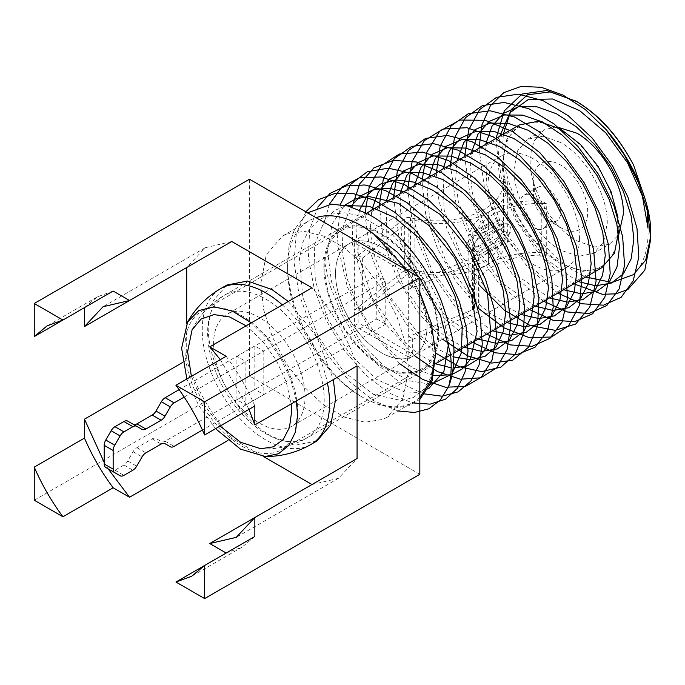 <?xml version="1.0" encoding="UTF-8"?>
<svg xmlns="http://www.w3.org/2000/svg" width="685" height="685" viewBox="0 0 685 685"><rect width="100%" height="100%" fill="white"/><g stroke="black" fill="none" stroke-linecap="round" stroke-linejoin="round"><path stroke-width="0.51" stroke-dasharray="3.42 2.57" d="M576.77 101.568L576.136 101.209M503.338 134.209L502.79 144.287C501.771 189.343 537.237 250.77 576.77 272.425L585.769 276.98M496.034 138.421L499.511 177.672L515.077 219.209L540.439 256.002L571.007 282.4M419.836 397.497L413.868 401.855L409.741 403.885A104.625 60.408 60 0 1 361.552 396.675L363.803 397.968M419.836 399.398L408.525 405.854L395.048 407.96L379.927 405.306L363.821 397.942C323.551 375.842 286.912 312.471 287.554 263.263L289.079 245.538L294.601 229.167L307.702 212.855M361.552 396.675A104.625 60.408 60 0 1 287.572 268.537A104.625 60.408 60 0 1 309.243 220.638A104.625 60.408 60 0 1 315.999 217.642M560.621 142.471L542.777 136.264L527.655 139.209L517.543 150.837L513.998 169.392C513.356 197.794 535.704 236.513 560.621 250.162L578.465 256.361L593.595 253.424L603.708 241.788L607.253 223.233C607.895 194.831 585.538 156.12 560.621 142.471M556.511 126.802L543.796 129.885L533.683 141.521L530.139 160.076C529.496 188.478 551.845 227.189 576.77 240.837L594.614 247.045L609.736 244.108L618.769 234.63M286.467 234.142L304.191 231.35L324.382 236.248L345.394 248.458L365.542 266.987L383.198 290.346L396.932 316.641L405.648 343.75L408.628 369.489L403.003 398.927L386.957 417.379L382.838 419.417L365.114 422.217L344.923 417.311L323.911 405.1L303.763 386.571L286.107 363.213L272.373 336.926L263.656 309.808L260.668 284.07L266.302 254.632L282.34 236.179L286.467 234.142M407.113 270.241L419.836 292.289M519.41 124.927L506.772 139.466L502.336 162.662C501.54 198.17 529.479 246.557 560.621 263.622L582.926 271.371L601.841 267.698M191.389 376.373L202.82 402.891L220.073 426.044M288.308 301.477L316.898 337.029L333.389 379.567M316.898 440.994L296.245 445.01L271.885 436.533C237.858 417.901 207.341 365.045 208.214 326.265L213.061 300.929L226.863 285.046M296.382 400.93L290.637 379.362L280.593 357.99L267.107 338.604L251.292 322.841M479.012 148.251L484.56 188.803L501.643 230.357L527.416 266.867L557.778 293.137M464.661 156.54L470.372 197.117L487.523 238.628L513.099 275.216L543.676 301.28M450.379 164.785L456.227 205.217L473.095 246.788L498.843 283.273L529.428 309.509M436.285 172.92L438.948 200.816L447.356 230.271L461.125 258.964L479.046 284.866M421.986 181.174L425.71 214.379L437.595 248.903L456.022 281.466L479.046 308.858M407.643 189.462L413.509 229.946L430.445 271.483L456.107 307.985L486.735 334.16M393.541 197.597L399.081 237.661L415.684 278.915L441.157 315.22L471.16 341.687M379.302 205.817L383.489 241.154L396.803 277.776L417.319 311.692L442.544 339.169M364.934 214.114L369.994 251.815L384.927 290.723L407.643 326.009L435.532 352.998M351.962 207.153L352.561 244.579L364.369 285.576L385.989 324.356L414.202 355.515M340.317 204.532L337.046 242.738L347.329 286.895L369.746 329.519L399.843 363.821M329.322 204.31L323.037 227.266L323.055 254.786L329.579 284.575L341.772 314.458L358.538 342.269L378.839 365.858L401.145 383.394L423.458 393.755M317.917 207.007L309.586 229.74L308.43 257.817L314.235 288.899L326.343 320.58L343.947 350.035L365.525 374.772L388.926 392.925L412.13 402.857M305.852 211.785L296.305 233.885L294.002 261.893L298.9 293.557L310.75 326.009L328.509 356.346L350.232 382.076L374.053 400.896L398.062 410.974M419.836 278.17L419.126 277.185M373.642 233.953C390.827 248.501 404.861 266.893 415.752 289.13L431.173 328.346L433.836 364.172L430.129 378.788L423.236 390.022L413.569 397.368L401.693 400.605L373.402 394.337L343.819 371.672L318.602 337.217L302.787 297.127L299.465 258.733L302.736 242.464L309.329 229.347L318.97 219.791L331.095 214.148L345.026 212.795L360.319 215.946L392.205 234.518L420.761 265.891L440.618 304.423L448.701 342.551M428.527 388.832L417.499 392.377L404.689 391.983L376.767 379.481L349.564 353.922L327.772 319.056L315.323 280.713L314.227 245.521L325.264 219.08L334.691 210.441L346.182 205.586M452.442 372.76L450.756 374.686M430.814 384.259L408.56 380.646L384.645 366.638L361.98 343.468L343.605 313.901L331.471 281.663L327.464 250.504L332.131 223.952L344.666 205.252M452.126 374.43L450.747 374.841M433.699 375.474L413.492 368.282L392.899 353.314L373.942 332.037L358.152 306.512L347.149 278.846L342.123 251.369L343.253 226.555L350.609 206.742M453.153 367.956L451.15 367.819M260.788 448.735A82.431 82.431 0 0 0 307.128 437.852A82.431 47.59 -120 0 0 324.202 400.117A82.431 47.59 -120 0 0 265.908 299.165A82.431 47.59 -120 0 0 224.697 295.081A82.431 47.59 -120 0 0 207.623 332.816A82.431 47.59 -120 0 0 265.908 433.768A82.431 47.59 -120 0 0 307.128 437.852L435.437 363.769L417.996 353.802L400.939 338.912L372.272 298.189L357.245 251.121L356.08 229.115L359.591 209.987M453.787 356.911L436.97 348.733L420.093 335.676L390.775 297.769L373.102 252.32L370.183 230.177L371.758 210.175M464.045 347.252L447.528 338.253L431.31 324.562L403.611 286.947L387.051 242.892L386.006 201.947M478.173 339.101L445.618 316.23L417.739 278.812L401.444 234.732L400.083 193.821M492.549 330.795L459.909 308.181L432.064 270.575L415.564 226.29L412.875 204.892L414.425 185.541M506.806 322.567L490.289 313.584L474.063 299.979L446.346 262.269L429.743 218.232L427.243 196.783L428.75 177.269M520.9 314.432L504.434 305.296L488.337 291.587L460.483 254.126L444.128 210.055L442.835 169.135M535.225 306.161L502.593 283.427L474.748 245.941L458.333 201.655L455.619 180.283L457.083 160.915M549.558 297.889L516.841 275.387L489.064 237.592L472.462 193.538L469.91 172.063L471.485 152.601M563.652 289.746L547.169 280.679L531.021 266.936L503.252 229.466L486.812 185.378L485.605 144.449M577.892 281.526L545.311 258.716L517.44 221.281L501.095 177.098L498.363 155.666L499.75 136.281M647.111 209.37L645.587 200.525M415.752 289.13C427.457 310.314 434.05 331.583 435.532 352.929M650.741 234.655L650.707 236.402M633.342 274.702C643.883 264.11 648.772 248.595 648.019 228.131M618.915 229.963L617.981 217.436M419.836 474.328L249.46 375.962L249.46 179.23M204.627 565.467L226.161 553.035L241.933 547.229L191.723 576.231M254.846 517.526L311.983 484.543L338.458 478.335L357.073 458.513M263.305 456.433L231.778 438.237L227.9 440.472M34.25 500.213L249.46 375.962M182.818 362.382L186.697 360.147L186.697 323.74M291.193 403.927L286.304 382.204L276.372 360.421L262.475 340.933L246.112 325.837M231.778 438.237C211.519 415.23 196.484 389.191 186.697 360.147M104.197 462.392L108.144 468.848M357.073 365.893C347.286 336.84 332.259 310.81 311.983 287.803M231.778 241.497L205.303 247.705L186.697 267.527M254.846 536.475L241.933 547.229M249.006 409.339L220.33 359.668M226.161 356.294C237.635 371.75 247.191 388.309 254.846 405.974M84.469 307.608L97.373 296.845L113.145 291.048M186.851 378.993L198.607 405.323L215.535 428.664M618.016 229.449A81.164 46.863 -120 0 0 582.584 147.772A81.164 46.863 -120 0 0 520.043 126.023A81.164 46.863 -120 0 0 503.235 163.184A81.164 46.863 -120 0 0 538.667 244.862A81.164 46.863 -120 0 0 601.207 266.602A81.164 46.863 -120 0 0 618.016 229.449M323.894 266.722A81.164 46.863 60 0 1 340.702 229.569A81.164 46.863 60 0 1 403.242 251.318A81.164 46.863 60 0 1 438.674 332.996A81.164 46.863 60 0 1 421.866 370.148A81.164 46.863 60 0 1 359.317 348.4A81.164 46.863 60 0 1 323.894 266.722M427.012 326.265A64.673 37.341 60 0 1 413.62 355.866A64.673 37.341 60 0 1 363.778 338.544A64.673 37.341 60 0 1 335.547 273.452A64.673 37.341 60 0 1 348.939 243.843A64.673 37.341 60 0 1 398.781 261.173A64.673 37.341 60 0 1 427.012 326.265A64.673 37.341 -120 0 0 398.781 261.173A64.673 37.341 -120 0 0 348.939 243.843A64.673 37.341 -120 0 0 335.547 273.452A64.673 37.341 -120 0 0 363.778 338.544A64.673 37.341 -120 0 0 413.62 355.866A64.673 37.341 -120 0 0 427.012 326.265M579.459 238.252A64.673 37.341 60 0 1 566.058 267.861A64.673 37.341 60 0 1 516.225 250.53A64.673 37.341 60 0 1 487.994 185.447A64.673 37.341 60 0 1 501.386 155.838A64.673 37.341 60 0 1 551.228 173.159A64.673 37.341 60 0 1 579.459 238.252M533.546 196.21A19.274 11.131 -120 0 0 547.178 219.817A19.274 11.131 -120 0 0 556.811 220.775A19.274 11.131 -120 0 0 560.801 211.948A19.274 11.131 -120 0 0 552.393 192.553A19.274 11.131 -120 0 0 537.537 187.39A19.274 11.131 -120 0 0 533.546 196.21L533.546 180.677A38.3 22.108 -120 0 0 560.621 227.583A38.3 22.108 -120 0 0 587.704 211.948A38.3 22.108 -120 0 0 560.621 165.042A38.3 22.108 -120 0 0 533.546 180.677M547.358 219.714A19.274 11.131 60 0 1 543.359 228.542A19.274 11.131 60 0 1 528.503 223.378A19.274 11.131 60 0 1 520.095 203.976A19.274 11.131 60 0 1 524.085 195.156A19.274 11.131 60 0 1 538.941 200.32A19.274 11.131 60 0 1 547.358 219.714M474.568 307.471L474.568 255.693A5.069 2.928 0 0 1 473.078 257.766A5.069 2.928 0 0 1 472.47 258.065L408.894 284.737L408.894 336.506L472.47 309.843A5.069 2.928 180 0 0 473.078 309.543A5.069 2.928 180 0 0 474.568 307.471A5.069 2.928 180 0 0 474.157 306.323A66.882 38.617 180 0 1 468.814 291.202A66.882 38.617 180 0 1 488.405 263.896L488.405 246.292A66.882 38.617 180 0 1 501.411 240.444L507.499 236.599C512.115 231.247 512.115 227.052 507.499 223.995A10.147 5.857 120 0 0 502.841 224.706L479.705 238.063L478.276 237.233L475.056 242.73L473.54 251.061L475.056 255.334L478.276 253.801A66.882 38.617 180 0 1 488.405 246.292A66.882 38.617 -0 0 0 498.534 238.782L497.104 237.96L473.969 251.318A10.147 5.857 -60 0 1 469.311 252.02A10.147 5.857 -60 0 1 468.9 251.815A10.147 5.857 -60 0 1 466.793 247.174A10.147 5.857 -60 0 1 469.311 239.416L475.407 235.571A66.882 38.617 -0 0 0 488.405 229.723L488.405 212.127A66.882 38.617 -0 0 0 507.996 184.822A66.882 38.617 -0 0 0 507.722 181.302L503.235 178.708L503.235 230.485A66.882 38.617 0 0 1 503.509 234.005L503.509 182.227A66.882 38.617 180 0 1 483.927 209.533A66.882 38.617 180 0 1 410.435 217.761A5.069 2.928 0 0 0 404.861 218.387A5.069 2.928 0 0 0 404.347 218.738L404.347 270.507A5.069 2.928 180 0 1 404.861 270.155A5.069 2.928 180 0 1 410.435 269.53A66.882 38.617 0 0 0 483.927 261.31A66.882 38.617 0 0 0 503.509 234.005M479.705 238.063A10.147 5.857 120 0 0 475.056 242.73A10.147 5.857 120 0 0 472.539 250.487A10.147 5.857 120 0 0 474.637 255.128L475.056 255.334A10.147 5.857 120 0 0 479.705 254.632L502.841 241.274A10.147 5.857 120 0 0 507.499 236.599A10.147 5.857 120 0 0 507.919 224.2A10.147 5.857 120 0 0 507.499 223.995L501.411 223.875L502.841 224.706M473.969 251.318L475.407 252.14L468.9 251.815M469.311 252.02C467.076 250.958 465.894 249.152 465.791 246.591L469.311 239.416A10.147 5.857 -60 0 1 473.969 234.75L497.104 221.392A10.147 5.857 -60 0 1 501.762 220.681L502.182 220.887A10.147 5.857 -60 0 1 501.762 233.285L498.534 238.782M358.863 307.625L358.863 323.157L412.67 354.222L412.67 338.69L408.183 341.276L408.183 273.974L354.376 242.91L354.376 310.211L358.863 307.625L362.639 309.8L408.834 273.092A5.069 2.928 180 0 1 409.347 272.741A5.069 2.928 180 0 1 414.922 272.125A66.882 38.617 180 0 0 488.405 263.896A66.882 38.617 180 0 1 541.792 252.748L546.279 255.334L546.279 203.565A66.882 38.617 180 0 0 492.892 214.713A66.882 38.617 180 0 0 473.301 242.019L473.301 293.788A66.882 38.617 -0 0 0 478.644 308.909A5.069 2.928 180 0 1 479.046 310.057A5.069 2.928 180 0 1 477.565 312.129A5.069 2.928 180 0 1 476.957 312.428L476.957 260.651A5.069 2.928 0 0 0 477.565 260.36A5.069 2.928 0 0 0 479.046 258.288A5.069 2.928 0 0 0 478.644 257.14A66.882 38.617 180 0 1 473.301 242.019M546.279 203.565L541.792 200.97A66.882 38.617 0 0 0 488.405 212.127A66.882 38.617 -0 0 1 414.922 220.347A5.069 2.928 0 0 0 409.347 220.972A5.069 2.928 0 0 0 408.834 221.323L362.639 258.031L358.52 255.651M474.568 255.693A5.069 2.928 0 0 0 474.157 254.546A66.882 38.617 -0 0 1 468.814 239.425L468.814 291.202M503.235 178.708A66.882 38.617 180 0 1 503.509 182.227M492.875 220.724A66.882 38.617 180 0 1 483.927 227.137A66.882 38.617 180 0 1 472.813 232.309L492.875 220.724L492.875 237.293A66.882 38.617 0 0 1 483.927 243.706A66.882 38.617 0 0 1 472.813 248.878L492.875 237.293M546.279 255.334A66.882 38.617 -0 0 0 492.892 266.482A66.882 38.617 -0 0 0 473.301 293.788M503.997 243.714A66.882 38.617 -0 0 0 492.892 248.878A66.882 38.617 -0 0 0 483.935 255.291L503.997 243.714L503.997 227.146L483.935 238.731A66.882 38.617 180 0 1 492.892 232.318A66.882 38.617 180 0 1 503.997 227.146M358.058 255.514L404.347 218.738M483.935 255.291L483.935 238.731M184.188 397.077L385.766 280.704L385.766 324.193L202.435 430.034M179.119 389.654L376.801 275.524L385.766 280.704M376.801 275.524L376.801 319.013L165.162 441.2A7.612 4.393 -60 0 1 161.352 441.577L155.983 438.477A7.612 4.393 120 0 0 152.181 438.854L136.914 447.673A7.612 4.393 120 0 0 133.104 451.689L127.744 460.988A7.612 4.393 -60 0 1 123.934 465.004L114.943 470.193A7.612 4.393 -60 0 1 111.158 470.578M376.801 319.013L385.766 324.193M127.744 421.138L133.104 424.238A7.612 4.393 120 0 0 133.121 424.246M472.813 232.309L472.813 248.878M404.347 270.507L354.376 310.211L354.376 325.743L408.183 356.808L408.183 341.276L476.957 312.428M476.957 260.651L408.183 289.507L412.67 286.912L412.67 271.38L358.863 240.324L354.376 242.91M408.183 273.974L412.67 271.38M354.376 325.743L358.863 323.157M408.183 356.808L412.67 354.222M358.863 240.324L358.863 255.856M412.67 286.912L408.894 284.737M408.894 336.506L412.67 338.69M362.639 309.8L362.639 258.031M478.276 237.233A66.882 38.617 180 0 1 488.405 229.723L488.405 212.127A66.882 38.617 -0 0 0 468.814 239.425M475.407 252.14A66.882 38.617 -0 0 0 488.405 246.292L488.405 263.896A66.882 38.617 180 0 0 507.996 236.59A66.882 38.617 180 0 0 507.722 233.071L503.235 230.485M541.792 200.97L541.792 252.748M507.722 233.071L507.722 181.302M501.411 223.875A66.882 38.617 180 0 0 488.405 229.723A66.882 38.617 -0 0 0 498.534 222.214L501.762 220.681C503.775 222.205 503.775 226.41 501.762 233.285A10.147 5.857 -60 0 1 497.104 237.96M488.405 263.896L488.405 246.292L488.405 263.896M184.899 348.006A79.897 46.126 60 0 1 201.45 311.435A79.897 46.126 60 0 1 263.014 332.833A79.897 46.126 60 0 1 297.889 413.235A79.897 46.126 60 0 1 281.338 449.814A79.897 46.126 60 0 1 219.774 428.408A79.897 46.126 60 0 1 184.899 348.006M437.775 332.473A79.897 46.126 -120 0 0 402.9 252.071A79.897 46.126 -120 0 0 341.335 230.665A79.897 46.126 -120 0 0 324.784 267.244A79.897 46.126 -120 0 0 359.659 347.646A79.897 46.126 -120 0 0 421.224 369.052A79.897 46.126 -120 0 0 437.775 332.473M213.592 343.861A64.673 37.341 -120 0 0 241.822 408.954A64.673 37.341 -120 0 0 291.664 426.275A64.673 37.341 -120 0 0 305.056 396.675A64.673 37.341 -120 0 0 276.826 331.583A64.673 37.341 -120 0 0 226.992 314.252A64.673 37.341 -120 0 0 213.592 343.861M236.907 399.775L236.907 356.286L245.872 361.466L245.872 404.955L236.907 399.775L254.846 389.423L254.846 345.934L263.811 351.114L245.872 361.466M236.907 356.286L254.846 345.934M245.872 404.955L263.811 394.603L254.846 389.423M263.811 351.114L263.811 394.603M282.34 304.919A90.043 51.983 60 0 1 327.421 383.009M310.93 444.445A90.043 51.983 60 0 1 265.908 439.984A90.043 51.983 60 0 1 202.246 329.708A90.043 51.983 60 0 1 220.895 288.488M414.922 220.347L414.922 272.125M474.157 306.323L474.157 254.546M165.162 441.2L174.127 446.38M152.181 438.854L161.146 444.034M136.914 447.673L145.879 452.853M133.104 451.689L142.078 456.869M127.744 460.988L136.709 466.16M123.934 465.004L132.907 470.175M114.943 470.193L123.908 475.373M478.644 308.909L478.644 257.14M472.47 258.065L472.47 309.843M354.376 258.442L358.46 255.685M410.435 217.761L410.435 269.53M408.834 273.092L408.834 221.323M475.407 235.571L473.969 234.75M498.534 222.214L497.104 221.392M478.276 253.801L479.705 254.632M501.411 240.444L502.841 241.274M287.572 268.537L287.572 263.263M527.655 139.209L543.796 129.885M282.34 236.171L309.243 220.638M192.1 329.768A82.431 82.431 0 0 1 224.697 295.081L366.475 213.223M593.595 253.424L609.736 244.108M386.965 417.388L413.868 401.855M450.593 355.018L453.718 353.22M338.458 478.335L236.231 537.357M205.303 247.705L103.075 306.726M97.373 296.836L47.154 325.829M520.043 126.023L340.702 229.569M566.058 267.861L291.664 426.275M547.178 219.817L560.621 227.583M543.359 228.542L556.811 220.775M601.207 266.602L421.866 370.148M501.386 155.838L226.992 314.252M524.085 195.156L537.537 187.39M479.046 310.057L479.046 258.288M507.996 236.59L507.996 184.822M201.45 311.435L341.335 230.665M281.338 449.814L421.224 369.052"/><path stroke-width="1.03" d="M645.587 200.525L633.608 165.145C618.606 136.52 599.658 115.328 576.77 101.568L546.81 90.514L522.047 94.042L504.323 110.807L496.034 138.421M633.608 165.145C618.375 136.383 599.015 114.96 575.554 100.875M576.136 101.209L550.115 91.918L527.51 94.821L511.224 109.549L503.338 134.209M419.836 397.497L431.507 379.447L435.566 353.957L432.124 380.886L419.836 399.398M315.999 217.642A104.625 60.408 60 0 1 361.552 225.827A104.625 60.408 60 0 1 373.642 233.953L407.113 270.241M307.702 212.855L331.394 204.164L347.86 205.988L367.083 213.54M618.769 234.63L623.393 213.917C624.035 185.515 601.687 146.804 576.77 133.155L556.511 126.802M435.566 353.957L431.353 323.243L419.836 292.289M617.981 217.436L611.003 191.552L597.988 166.224L580.495 144.518L560.621 129.011L538.316 121.254L519.41 124.927L366.475 213.223M246.112 325.837L229.595 316.95L214.08 314.595L201.15 319.022L192.1 329.768L187.587 351.628L191.389 376.373M220.073 426.044L240.503 442.227L260.788 448.735L273.392 446.817L283.222 439.539L289.464 427.491L291.613 411.685L291.193 403.927M282.34 304.919A90.043 51.983 60 0 0 265.908 292.949A90.043 51.983 60 0 0 220.895 288.488L226.863 285.046L247.516 281.03L271.885 289.507L288.308 301.477M333.389 379.567L335.547 399.775L330.701 425.111L316.898 440.994L310.93 444.445A90.043 51.983 60 0 0 329.579 403.225A90.043 51.983 60 0 0 327.421 383.009M215.535 428.664L240.486 449.112L265.266 456.501L278.547 453.735L288.839 445.421L295.346 432.218L297.573 415.127L296.382 400.93M251.292 322.841L232.326 311.041L214.14 306.811L198.693 310.605L187.613 322.001L181.619 348.185L186.851 378.993M572.377 283.248L602.38 294.285L615.978 293.822L627.871 289.507L644.799 270.241L650.733 238.954L647.676 211.888L638.668 183.22L624.395 155.007L605.9 129.354L585.196 109.437L563.07 95.104L541.236 87.295L521.131 86.421L503.817 92.621L490.392 105.713L482 124.713L479.012 148.251M557.778 293.137L581.651 303.729L603.485 305.185L621.132 297.341L633.248 280.73L638.822 256.995L636.999 228.396L627.965 197.22L612.69 166.172L592.217 138.122L568.173 115.654L542.914 100.584L518.391 94.179L496.582 97.313L479.594 109.6L468.728 129.859L464.661 156.54M543.676 301.28L567.531 312L589.126 313.482L606.841 305.476L619.137 288.924L624.549 265.335L622.648 236.642L613.803 205.337L598.476 174.324L577.857 146.427L553.994 123.908L528.786 108.709L504.143 102.45L482.446 105.593L465.475 117.7L454.403 138.01L450.379 164.785M529.428 309.509L553.043 320.263L574.784 321.625L592.679 313.73L604.812 297.324L610.189 273.675L608.528 244.905L599.683 213.737L584.254 182.861L563.815 154.827L540.011 132.154L514.581 117.049L490.015 110.765L468.343 113.701L451.167 125.877L440.147 146.256L436.285 172.92M479.046 284.866L503.937 309.86L530.181 325.546L555.124 330.35L575.708 324.022L589.785 307.026L596.096 281.158L593.612 249.46L582.447 215.099L564.029 181.611L539.968 152.764L512.637 131.64L485.126 120.303L459.969 120.038L439.736 131.135L426.781 152.233L421.986 181.174M479.046 308.858L504.288 327.969L529.317 337.671L551.382 337.003L568.584 325.846L579.27 305.561L581.933 278.23L576.47 246.326L563.532 213.018L543.984 181.773L519.727 155.598L493.303 136.906L466.896 127.701L443.092 129.045L424.383 140.613L412.164 161.343L407.643 189.462M486.735 334.16L510.394 344.923L532.074 346.319L549.961 338.347L562.154 321.907L567.488 298.309L565.759 269.539L556.965 238.337L541.535 207.461L521.037 179.47L497.233 156.797L471.837 141.667L447.219 135.416L425.591 138.413L408.483 150.529L397.403 170.899L393.541 197.597M471.16 341.687L494.998 352.801L517.064 354.607L535.079 347.175L547.409 331.001L553.206 307.419L551.81 278.778L542.974 247.568L527.707 216.426L507.362 188.11L483.362 165.376L457.931 150.143L433.374 143.61L411.505 146.487L394.235 158.723L383.309 179.102L379.302 205.817M442.544 339.169L467.555 355.823L491.804 363.076L512.663 360.216L528.409 347.346L537.588 325.906L538.915 298.078L532.348 266.302L518.665 233.585L498.808 203.222L474.551 178.126L448.435 160.504L422.576 152.113L399.329 154.014L381.134 165.83L369.335 186.423L364.934 214.114M435.532 352.998L459.284 366.706L481.598 371.612L500.846 367.177L515.334 354.076L523.46 333.441L524.624 306.871L518.887 276.671L506.438 245.615L488.191 216.374L465.954 191.32L441.448 172.569L416.454 161.994L393.336 160.41L373.984 167.816L359.745 183.837L351.962 207.153M414.202 355.515L437.561 371.621L460.414 379.207L480.87 377.795L496.873 367.691L507.063 349.598L510.804 324.964L507.645 296.1L497.49 265.395L481.401 235.349L460.765 208.48L436.979 187.27L412.087 173.502L388.301 168.167L367.297 171.755L350.746 184.282L340.317 204.532M399.843 363.821L422.756 379.507L445.276 387.213L465.295 386.494L481.23 377.272L491.993 360.164L496.591 336.849L494.305 309.192L485.519 279.309L471.032 249.571L451.698 222.522L428.93 200.362L404.809 184.762L381.048 176.953L359.377 177.835L341.695 187.245L329.322 204.31M423.458 393.755L442.013 396.204L458.111 391.88L470.818 381.151L479.106 364.822L482.283 343.896L480.373 319.535L473.523 293.248L461.947 266.833L446.26 242.053L427.56 220.227L406.993 202.666L385.655 190.618L364.84 184.976L345.925 185.952L330.016 193.418L317.917 207.007M412.13 402.857L430.086 404.133L445.61 399.167L457.512 388.249L465.064 371.989L468.018 351.208L466.185 327.267L459.421 301.734L448.084 276.081L432.963 251.643L414.956 229.929L394.98 212.41L374.061 200.114L353.614 193.701L334.828 193.487L318.619 199.575L305.852 211.785M398.062 410.974L414.571 412.473L428.844 408.791L440.335 400.04L448.632 386.511C451.209 376.904 451.826 366.047 450.482 353.931L440.549 315.597L419.836 278.17M419.126 277.185L397.514 252.328L373.642 233.953M448.701 342.551L443.897 371.433L428.527 388.832M346.182 205.586L369.164 206.279L394.423 217.402L418.783 237.721L439.616 264.984L454.789 295.646L462.272 326.24L461.305 352.946L452.442 372.76M450.756 374.686L430.814 384.259M344.666 205.252L355.678 198.881L368.735 196.467L398.49 203.394L428.699 225.279L454.652 257.834L471.682 295.458L477.068 331.454L470.227 359.548L462.375 368.89L452.126 374.43M450.747 374.841L433.699 375.474M350.609 206.742L360.661 195.816L373.727 189.548L388.977 188.247L405.725 192.202L440.164 214.422L469.61 250.761L487.549 293.274L490.691 332.448L486.162 347.86L478.027 359.231L466.845 366.064L453.153 367.956M451.15 367.819L435.463 363.761L450.593 355.018M359.591 209.987L367.939 194.471L380.295 184.145L395.836 179.915L413.783 182.09L432.971 190.293L452.006 203.873L469.482 222.128L484.398 243.714L495.923 267.039L503.244 290.603L505.641 312.745L503.184 331.797L496.24 346.61L485.16 356.26L470.578 359.805L453.787 356.911M371.758 210.175L378.334 191.86L389.525 178.913L404.767 172.457L423.005 172.731L442.767 179.521L462.546 192.588L481.135 210.98L497.259 233.071L509.657 257.277L517.261 281.835L519.787 304.825L517.226 324.613L509.563 339.786L497.344 348.913L481.795 351.371L464.045 347.252M386.006 201.947L392.402 183.64L403.679 170.873L419.032 164.314L437.124 164.323L456.758 171.216L476.666 184.419L495.401 202.657L511.489 224.646L523.717 248.938L531.414 273.495L534.154 296.579L531.509 316.479L523.7 331.48L511.609 340.565L496.12 343.262L478.173 339.101M400.083 193.821L406.616 175.643L417.97 162.722L433.16 155.949L451.201 156.12L470.946 163.107L490.931 176.096L509.563 194.24L525.549 216.383L537.896 240.641L545.791 265.215L548.402 288.282L545.654 308.053L538.025 323.097L526.037 332.43L510.394 335.119L492.549 330.795M414.425 185.541L421.061 167.243L432.286 154.245L447.451 147.755L465.672 148.071L485.442 154.887L505.29 167.902L523.854 186.286L539.934 208.403L552.341 232.558L560.013 257.115L562.513 280.139L559.91 299.91L552.307 315.083L540.14 324.27L524.564 326.728L506.806 322.567M428.75 177.269L435.172 158.946L446.372 146.162L461.724 139.663L479.894 139.714L499.553 146.547L519.393 159.742L538.076 178.014L554.216 199.986L566.486 224.278L574.141 248.869L576.83 271.919L574.253 291.793L566.461 306.846L554.311 315.913L538.804 318.551L520.9 314.432M442.835 169.135L449.3 150.94L460.697 138.062L475.955 131.315L493.971 131.426L513.656 138.413L533.632 151.471L552.341 169.623L568.344 191.766L580.623 216.04L588.466 240.572L591.155 263.639L588.389 283.479L580.683 298.472L568.687 307.753L553.103 310.459L535.225 306.161M457.083 160.915L463.745 142.651L475.005 129.636L490.109 123.06L508.279 123.368L528.084 130.236L548.009 143.208L566.546 161.54L582.558 183.64L594.991 207.803L602.757 232.395L605.257 255.454L602.603 275.199L595.051 290.337L582.952 299.602L567.334 302.111L549.558 297.889M471.485 152.601L477.942 134.269L489.116 121.442L504.443 114.986L522.664 115.114L542.349 121.904L562.12 135.039L580.777 153.371L596.943 175.386L609.265 199.66L616.877 224.243L619.505 247.251L616.979 267.082L609.205 282.22L597.012 291.279L581.479 293.848L563.652 289.746M485.605 144.449L492.018 126.203L503.406 113.385L518.708 106.697L536.723 106.74L556.374 113.71L576.35 126.853L595.102 145.032L611.123 167.131L623.35 191.38L631.142 215.921L633.882 239.022L631.133 258.896L623.367 273.863L611.345 283.059L595.822 285.782L577.892 281.526M499.75 136.281L509.983 112.717L528.263 99.548L552.478 98.982L579.604 110.593L605.737 132.804L627.529 162.782L642.384 196.081L648.019 228.131L647.111 209.37M368.307 214.191C405.366 234.201 430.171 273.092 440.977 300.107C450.79 327.961 455.046 345.916 453.744 353.974C454.018 366.321 452.323 377.17 448.632 386.511M605.9 129.354C633.771 161.66 651.409 203.873 650.75 234.047L650.741 234.655M650.707 236.402L645.715 260.086L633.342 274.702L611.996 282.451L585.769 276.98M453.718 353.22L601.841 267.698L614.479 253.159L618.915 229.963M419.836 277.596L204.627 401.847L175.942 385.287L226.161 356.294L209.756 346.824L311.983 287.803L231.778 241.497L129.551 300.518L113.145 291.048L62.934 320.041L34.25 303.481L249.46 179.23L419.836 277.596L419.836 474.328L204.627 598.579L204.627 565.467L175.942 582.027L204.627 598.579M204.627 401.847L204.627 434.966L254.846 405.974L254.846 424.914L357.073 365.893L357.073 458.513L209.756 543.556L226.161 553.026M311.983 484.543L263.305 456.433M227.9 440.472L129.551 497.25L113.145 487.78L62.934 516.773L34.25 500.213L34.25 467.101L84.469 438.109L84.469 419.16L182.818 362.382M175.942 582.027L191.714 576.222L204.627 565.467L254.846 536.475L254.846 517.526L236.231 537.357L209.756 543.556M186.697 323.74L186.697 267.527L84.469 326.548L84.469 307.608L34.25 336.6L34.25 303.481M113.145 487.78C101.68 472.325 92.115 455.765 84.469 438.109M34.25 467.101C41.905 484.757 51.461 501.317 62.934 516.773M84.469 419.16L104.197 462.392M108.144 468.848L129.551 497.25M254.846 424.914L249.006 409.339M220.33 359.668L209.756 346.824M204.627 434.966C196.972 417.302 187.416 400.742 175.942 385.287M129.551 300.518L103.075 306.726L84.469 326.548M62.934 320.041L47.162 325.837L34.25 336.6M133.121 424.246A7.612 4.393 120 0 0 136.914 423.861L152.181 415.041A7.612 4.393 120 0 0 155.983 411.026L164.957 416.206A7.612 4.393 120 0 1 161.146 420.222L145.879 429.033A7.612 4.393 -60 0 1 142.078 429.409L136.709 426.31A7.612 4.393 120 0 0 132.907 426.686L123.908 431.884A7.612 4.393 120 0 0 120.106 435.9L114.737 445.199A7.612 4.393 120 0 0 113.162 450.499L113.162 469.165A7.612 4.393 120 0 0 114.737 472.65L120.106 475.75A7.612 4.393 120 0 0 123.908 475.373L132.907 470.175A7.612 4.393 120 0 0 136.709 466.16L142.078 456.869A7.612 4.393 -60 0 1 145.879 452.853L161.146 444.034A7.612 4.393 -60 0 1 164.957 443.657L170.325 446.757A7.612 4.393 120 0 0 174.127 446.38L202.435 430.034M164.957 416.206L170.325 406.907A7.612 4.393 -60 0 1 174.127 402.891L184.188 397.077M155.983 411.026L161.352 401.727A7.612 4.393 -60 0 1 165.162 397.711L179.119 389.654M164.939 443.649L170.325 446.757L164.939 443.649M111.158 470.578A7.612 4.393 -60 0 1 111.141 470.569L120.106 475.75M111.141 470.569L105.773 467.47A7.612 4.393 -60 0 1 104.197 463.993L104.197 445.319A7.612 4.393 -60 0 1 105.773 440.018L111.141 430.719A7.612 4.393 -60 0 1 114.943 426.704L123.934 421.515A7.612 4.393 -60 0 1 127.744 421.138L136.709 426.31L127.744 421.138M105.773 467.47L114.737 472.65L105.773 467.47M161.146 420.222L152.181 415.041M161.352 401.727L170.325 406.907M165.162 397.711L174.127 402.891M104.197 463.993L113.162 469.165M104.197 445.319L113.162 450.499M105.773 440.018L114.737 445.199M111.141 430.719L120.106 435.9M114.943 426.704L123.908 431.884M123.934 421.515L132.907 426.686M136.914 423.861L145.879 429.033M220.895 288.488A90.043 90.043 0 0 0 187.613 322.001M650.741 234.047L650.741 238.954M265.266 456.501A90.043 90.043 0 0 0 310.93 444.445"/></g></svg>
